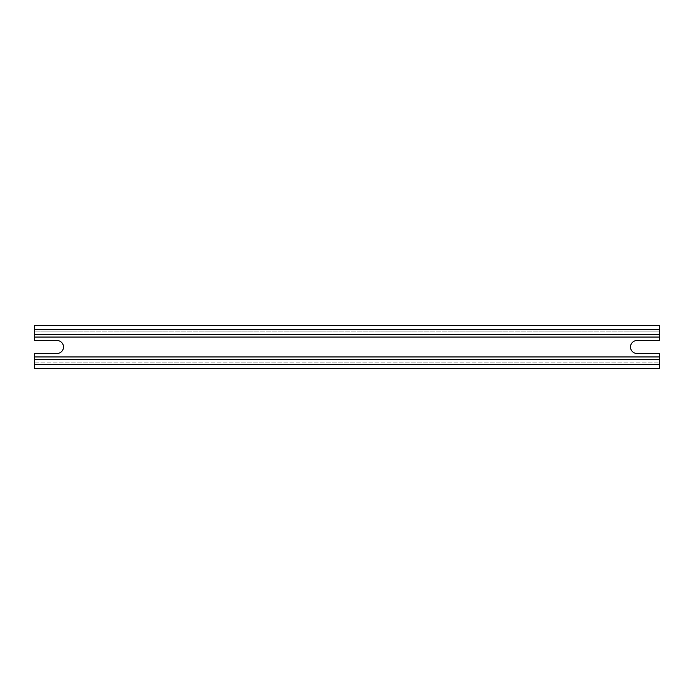 <?xml version="1.0" encoding="UTF-8"?>
<svg xmlns="http://www.w3.org/2000/svg" width="694" height="694" viewBox="0 0 694 694"><rect width="100%" height="100%" fill="white"/><g stroke="black" fill="none" stroke-linecap="round" stroke-linejoin="round"><path stroke-width="0.52" stroke-dasharray="3.47 2.6" d="M34.7 356.933L34.7 362.112L659.3 362.112L34.7 362.112L34.7 368.583L659.3 368.583L659.3 353.48L636.997 353.48A6.48 6.48 0 0 1 630.516 347A6.48 6.48 0 0 1 636.997 340.52L659.3 340.52L659.3 331.888L34.7 331.888L659.3 331.888L659.3 325.417L34.7 325.417L34.7 340.52L57.003 340.52A6.48 6.48 0 0 1 63.484 347A6.48 6.48 0 0 1 57.003 353.48L34.7 353.48L34.7 356.933L659.3 356.933M34.7 334.768L659.3 334.768M34.7 359.232L659.3 359.232M34.7 364.411L659.3 364.411M34.7 337.067L659.3 337.067M34.7 329.589L659.3 329.589"/><path stroke-width="1.04" d="M34.7 334.768L34.7 340.52L57.003 340.52A6.48 6.48 0 0 1 63.484 347A6.48 6.48 0 0 1 57.003 353.48L34.7 353.48L34.7 368.583L659.3 368.583L659.3 353.48L636.997 353.48A6.48 6.48 0 0 1 630.516 347A6.48 6.48 0 0 1 636.997 340.52L659.3 340.52L659.3 334.768L34.7 334.768L34.7 325.417L659.3 325.417L659.3 334.768M34.7 359.232L659.3 359.232M34.7 329.589L659.3 329.589M34.7 337.067L659.3 337.067M34.7 356.933L659.3 356.933M34.7 364.411L659.3 364.411"/></g></svg>
